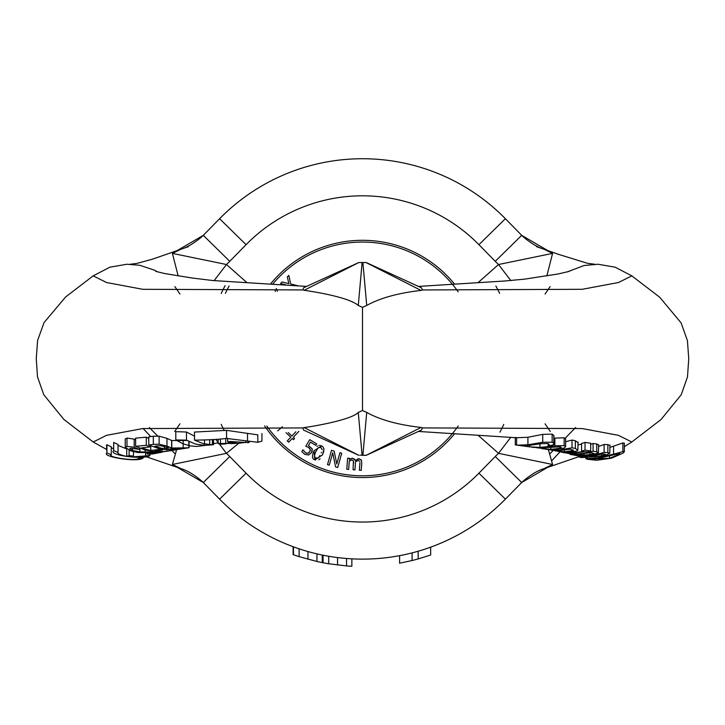 <?xml version="1.0" encoding="UTF-8"?>
<svg xmlns="http://www.w3.org/2000/svg" width="725" height="725" viewBox="0 0 725 725"><rect width="100%" height="100%" fill="white"/><g stroke="black" fill="none" stroke-linecap="round" stroke-linejoin="round"><path stroke-width="1.09" d="M229.888 442.395L225.756 443.899L220.409 444.198L218.143 443.51L236.441 443.374A8521.088 6139.563 -90 0 0 231.094 443.637L231.094 442.676M213.531 443.682L218.143 442.803M204.486 439.939L204.486 445.377L195.306 444.017L186.488 440.12L175.803 439.939L182.899 443.745L190.322 445.92L196.366 446.446L205.728 445.349M209.697 445.032L204.459 445.377M212.398 439.613L212.398 444.797A702.416 506.104 -90 0 0 209.724 445.041L209.724 439.758M212.479 444.751L213.512 444.706M261.952 433.514L261.952 441.108L257.81 442.286L226.553 438.426C218.116 439.468 207.432 440.03 194.499 440.111L203.335 443.709L212.498 444.751L212.498 439.604M248.575 441.588L248.575 442.667L245.639 442.404L237.909 443.374L227.641 441.761A665.496 479.497 -90 0 0 230.849 441.498L248.575 442.667L249.545 441.788M245.639 440.873L245.639 442.404M227.641 438.335L227.641 441.761M257.81 442.286L257.81 434.864L226.553 430.351L194.499 432.064L194.499 440.111M218.143 439.223L218.143 443.51M220.409 439.033L220.409 444.198M225.756 438.507L225.756 443.899M186.488 440.12L186.488 432.009L175.803 431.656L175.803 439.939M186.488 432.009L194.499 436.151M176.61 449.672L172.414 464.471L181.096 468.694C193.403 472.165 207.187 485.995 203.933 483.167M358.621 455.237L303.612 430.088L302.833 427.931L142.798 428.557L106.539 435.335L93.181 442.005L106.521 449.409M178.287 449.391A66.6 59.124 -90 0 1 177.281 449.563A66.6 59.124 -90 0 1 175.314 449.844L166.904 451.24A67.017 59.495 -90 0 1 154.688 451.122L162.527 450.044A66.754 59.26 -90 0 1 158.639 449.473L150.791 450.488A67.217 59.668 -90 0 1 141.783 447.833L150.184 446.908A66.845 59.341 -90 0 1 146.296 445.286L135.62 446.31L135.62 438.136L146.296 437.184A59.432 52.762 90 0 0 148.779 438.417M139.916 451.865L132.566 450.542L129.693 448.775L130.917 448.286L139.417 449.364A67.615 60.021 -90 0 1 134.188 447.252L126.984 446.419L125.235 447.198L125.235 438.897L126.984 438.072L134.198 439.132M134.188 447.252L134.188 439.151A60.112 53.36 90 0 0 135.62 439.876M113.689 442.413A59.115 57.846 90 0 0 118.039 444.434L118.039 452.391A66.51 65.087 -90 0 1 113.689 450.633L113.689 442.413L113.689 450.633C107.454 455.436 145.816 460.04 149.966 455.382L149.966 454.077M118.039 445.386L126.594 448.893M106.521 445.105L106.919 444.724A59.55 58.281 90 0 0 111.278 446.763L111.278 454.711A66.981 65.54 -90 0 1 106.919 452.935L106.521 445.105M111.278 447.524L113.29 448.802M148.779 444.978L148.779 436.876A911.887 419.793 -90 0 0 153.31 436.242L159.119 436.178L166.968 438.362L171.626 440.483L171.617 448.032L166.968 446.083L159.119 444.208L153.31 444.343A1048.132 482.515 90 0 1 148.779 444.978L157.262 448.05L163.841 449.382L172.74 449.862L179.718 449.165M171.626 440.528L187.15 440.51M351.861 558.839L351.861 566.27A207.613 207.613 0 0 1 346.55 565.926L328.697 563.769A207.613 207.613 0 0 1 323.051 562.754L323.051 555.196M328.697 563.769L328.697 556.247M337.533 565.029L337.533 557.561M346.55 565.926L346.55 558.486M322.688 562.691L322.688 555.123M322.272 555.042L322.272 562.6A207.613 207.613 0 0 1 316.952 561.485L299.108 556.628A207.613 207.613 0 0 1 293.462 554.725L293.462 546.84M299.108 556.628L299.108 548.825M307.944 559.238L307.944 551.544M316.952 561.485L316.952 553.873M293.099 554.598L293.099 546.713M430.668 547.158L430.668 555.033L418.171 558.939A207.613 207.613 0 0 1 412.099 560.525L399.602 563.198L399.602 555.658M412.099 560.525L412.099 552.885M418.171 558.939L418.171 551.227M559.818 451.775L572.85 453.161L585.347 451.648A2220.902 872.411 90 0 0 587.196 451.929A67.062 61.679 -90 0 0 590.676 450.977L585.039 450.134A66.773 61.408 90 0 1 581.559 451.05L583.408 451.349L579.964 452.038L571.264 452.808L557.743 451.331M590.676 450.977L590.676 443.22L585.039 442.404L585.039 450.134M581.559 451.05L581.559 443.437A59.359 54.593 -90 0 0 585.039 442.404M578.061 444.824L581.559 444.18M528.244 446.682A68.349 62.858 -90 0 0 528.588 446.727A68.349 62.858 -90 0 0 529.685 446.872L525.263 446.265L525.263 445.63M525.253 446.256L520.731 445.639L529.939 445.259L541.539 443.637M519.87 445.567L515.303 444.869L515.303 437.329M541.53 443.627L548.263 443.582M548.272 443.591L549.36 444.887L548.299 446.056A67.262 61.852 -90 0 0 553.773 444.624L553.827 443.365L552.151 442.178L542.726 442.286L527.918 444.788L516.599 445.177L516.599 437.719L527.918 437.284L542.726 434.375L552.151 434.13L553.827 435.426L553.773 436.812M553.773 444.624L553.827 435.426M529.54 446.854L529.54 445.304M542.889 448.784L552.849 449.772L564.249 448.014L565.636 446.645L564.168 445.639L554.87 445.83L539.971 447.416L529.685 446.854L529.685 445.286M548.154 446.011L548.154 443.546M563.434 452.581L583.154 455.436L591.999 454.928L598.415 452.808L598.642 444.633M583.96 453.941L583.96 455.064L577.49 454.321L591.083 452.645L593.983 453.506L589.842 454.657L583.96 455.046M598.415 452.808L596.729 451.729L593.068 451.294L593.068 443.519L596.729 443.927L598.415 445.059M593.068 451.294L586.688 452.917L577.997 453.913L569.27 453.578L561.685 452.164M590.676 444.316L593.068 443.519M532.821 447.307L541.992 447.805L560.262 446.799L561.204 447.388L559.945 448.286L550.828 449.409L536.69 447.724M554.87 445.83L554.87 438.127L564.159 437.773M553.918 438.281L554.87 438.127M564.168 445.639L564.168 437.791L565.636 438.879L565.636 446.645M609.779 453.361L607.867 452.563L604.115 452.382L594.545 455.046L584.713 456.043L577.317 455.681L570.022 454.376L585.528 456.424A2150.268 844.661 90 0 0 587.748 456.832L578.786 456.886A2358.217 926.351 90 0 0 581.296 457.593L603.97 455.853L609.779 453.361L609.952 445.041M578.786 456.886L578.786 456.088M570.022 454.376L570.022 453.841M605.303 454.303L601.596 455.798L595.406 456.714L591.011 456.532A1670.309 656.125 -90 0 1 589.307 456.261A68.621 63.102 -90 0 0 602.131 453.85A876.452 344.284 90 0 0 604.052 453.977L605.203 454.176M604.115 452.382L604.115 444.488L607.867 444.606L609.779 445.413M598.642 446.455L604.115 444.488M595.406 456.714L595.406 455.481M555.196 450.859L566.424 452.183C573.729 451.883 577.535 451.195 577.843 450.116L578.061 442.005M577.843 450.116L575.333 448.449A1626.936 639.088 -90 0 1 572.016 447.796L559.482 450.035L545.635 449.21M547.801 449.563L559.365 450.479L570.031 449.192L573.439 450.288M573.312 450.044L573.312 450.569L564.467 451.82L551.136 450.071M572.016 447.796L572.016 440.048A1419.206 557.489 90 0 0 575.333 440.718L577.843 442.486M565.636 441.752L572.016 440.048M587.341 459.297L596.675 460.257L611.547 458.182L622.956 453.17L624.261 451.92L623.609 451.403L613.567 454.14L613.567 446.156L622.866 442.957L624.334 443.129L624.334 451.684M613.567 454.14L598.669 457.656L585.999 458.635L587.313 459.297M612.181 455.182L618.951 453.506L619.884 453.596L619.639 454.058L609.526 458.272L590.34 459.17M591.274 459.505C588.12 459.342 591.256 458.798 600.69 457.865L612.19 455.2M609.952 447.388L613.567 446.156M421.343 287.752L422.521 289.955L421.062 290.417C398.252 293.009 380.145 298.02 366.723 305.452L362.5 307.337L362.5 410.522L366.723 412.407C379.982 419.829 398.088 424.841 421.062 427.442L422.521 427.904L421.479 430.043L366.379 455.237M478.391 435.507L498.537 453.343L552.586 464.471L548.39 449.663M219.539 444.289L226.463 453.343L172.414 464.471L203.29 482.515L229.752 456.542L246.074 473.18A163.125 163.125 0 0 0 478.926 473.18L495.248 456.542L521.71 482.515L552.586 464.471L543.904 468.694C531.597 472.165 517.813 485.995 521.067 483.167M422.521 427.904L582.275 428.566L618.479 435.344L631.81 442.005M189.062 441.543L189.062 447.733L179.392 449.219M188.835 441.425L188.835 447.796L171.617 448.032M168.508 447.805L166.986 448.413A2563.7 1180.209 90 0 1 164.412 448.793A66.646 59.16 -90 0 1 154.788 446.21A1260.168 580.127 -90 0 0 156.953 445.893L160.905 445.712L168.544 447.923M170.638 448.884L184.558 448.376L180.226 449.074A66.582 59.106 -90 0 1 168.064 449.282L170.638 448.902M159.119 444.208L159.119 436.178M171.617 447.95L171.617 440.528M171.78 448.059L171.78 440.555M164.412 448.793L164.412 446.437M180.226 449.074L180.226 448.485M106.919 444.724L106.919 452.935C100.766 456.632 139.073 462.931 143.206 457.837A66.664 65.241 -90 0 1 138.847 458.372C135.738 461.598 106.602 457.094 111.278 454.711L110.97 454.974M138.847 458.372L138.847 457.294M143.206 457.837L143.206 456.795M149.966 455.382A66.718 65.295 -90 0 1 145.616 455.934L131.062 456.986A3968.677 816.993 -90 0 0 133.472 456.107A66.555 65.114 -90 0 1 129.123 455.554A2334.509 480.575 90 0 1 126.721 456.451L126.721 448.965M126.721 456.451C119.942 454.838 117.051 453.487 118.039 452.391L117.74 452.744M129.123 455.554L129.123 450.252M133.472 456.107L133.472 451.72M145.616 455.934L145.616 452.708M125.235 447.198L130.654 450.85L137.714 452.509L158.304 452.708L147.148 454.049A68.304 60.637 90 0 0 152.64 453.959L162.273 452.155L139.916 451.883L139.916 448.195M139.417 449.364L139.417 448.005M147.311 454.022L147.311 452.627M147.148 454.049L147.148 452.636M135.62 446.31L144.71 449.817L154.171 451.63L163.759 451.711L171.453 450.56M146.296 445.286L146.296 437.184M150.184 446.908L150.184 445.594M150.791 450.488L150.791 445.848M158.639 449.473L158.639 448.394M166.904 451.24L166.904 449.718M162.527 450.044L162.527 449.183M366.17 262.541L358.793 262.541L304.138 290.281L302.833 289.928L303.675 287.734M362.5 307.337L358.277 305.452C348.036 296.525 308.605 290.952 304.138 290.281M302.833 427.931L304.138 427.578C314.831 426.173 351.833 419.675 358.277 412.407L362.5 410.513M150.755 436.613L143.115 428.502M157.787 271.957L154.244 270.09L139.726 265.278L126.957 264.244L109.901 267.181L93.172 275.862L106.539 282.523L142.798 289.302L302.833 289.928M203.924 234.701C206.589 232.498 193.285 245.657 181.069 249.182L172.414 253.388L178.16 275.944M362.156 455.318L360.126 455.092M359.002 455.318L359.002 455.318A0.743 0.725 90 0 1 358.676 455.237L304.138 427.578M361.811 455.055L362.092 455.064A3.924 0.607 180 0 0 362.908 455.064A3.924 0.607 180 0 1 362.092 455.064L358.277 412.407M365.998 455.318L362.844 455.318L365.998 455.318M421.062 427.442L366.324 455.237L362.844 455.318M551.689 460.81L560.035 451.811M631.81 441.996L661.073 419.494L681.21 394.772L687.481 376.964L688.75 358.712L687.427 340.65L681.092 322.861L659.696 297.223L631.81 275.862L618.479 282.514L582.275 289.293L422.521 289.955M224.279 430.614A155.703 155.703 0 0 1 221.216 424.379M454.312 434.058A118.637 118.637 0 0 1 264.589 425.919M270.679 283.81A118.637 118.637 0 0 1 454.321 283.81M495.248 456.542A99.135 99.135 0 0 1 498.537 453.343L510.862 437.22M546.84 275.944L552.586 253.388L498.537 264.516L510.862 280.629M478.391 282.351L498.537 264.516A99.135 99.135 0 0 1 495.248 261.317L521.71 235.344L552.586 253.388L543.931 249.182C531.715 245.657 518.411 232.498 521.076 234.701M214.138 280.629L226.463 264.516L172.414 253.388L203.29 235.344L229.752 261.317L246.074 244.678L219.612 218.714L203.299 235.335M215.796 439.395L218.143 442.458M521.71 482.515L505.388 499.144A200.191 200.191 0 0 1 219.612 499.144L203.29 482.515M219.612 218.714A200.191 200.191 0 0 1 505.388 218.714L521.701 235.335M575.677 427.514L565.192 438.208M553.148 450.479L549.686 454.004M149.323 427.514L157.624 435.979M171.861 450.488L175.314 454.004M499.906 432.173A155.703 155.703 0 0 0 503.784 424.379M225.094 285.695A155.703 155.703 0 0 0 221.216 293.48M225.366 293.362A151.996 151.996 0 0 1 229.136 286.003A151.996 151.996 0 0 0 225.366 293.362M495.864 285.994A151.996 151.996 0 0 1 499.634 293.362M359.908 462.713L359.364 470.235L361.231 470.38L361.793 463.067L361.104 459.849L358.848 458.726L355.313 460.375L352.558 458.236L349.405 459.541L349.504 458.318L347.638 458.173L346.777 469.265L348.653 469.41L349.287 461.118L351.942 459.976L353.438 460.873L353.066 469.755L354.942 469.9L355.54 461.635L358.232 460.457L359.727 461.354L358.232 460.457M347.638 458.173L349.504 458.318L349.405 459.541L350.583 458.708M350.166 460.511L349.287 461.118M353.619 462.233L353.438 460.873L351.942 459.976M351.815 458.263L354.525 459.025M353.564 463.329L353.601 462.722M355.051 459.741L355.313 460.375M357.933 458.771L361.104 459.849L361.621 460.892M356.836 460.783L356.229 461.127M359.364 470.235L359.89 463.202M274.974 290.199L275.473 291.432M277.349 291.341L276.234 288.487M297.631 285.704L290.68 283.992L288.858 275.382L287.336 276.868L288.849 283.665L282.134 281.962L280.521 283.548L285.686 284.825M282.424 426.78L277.675 430.877M286.022 432.689L290.788 437.175L287.299 440.882L288.695 442.196L292.184 438.48L293.471 439.694L294.567 438.525L293.281 437.32L298.854 431.393M291.885 436.006L288.251 432.589L291.885 436.006L295.854 431.792L291.885 436.006M293.281 437.32L294.567 438.525M287.299 440.882L290.788 437.175M320.513 445.485L321.547 445.857L313.961 450.823C311.768 456.261 312.103 459.26 314.958 459.822L314.025 450.678M315.52 460.049L314.958 459.822L322.543 454.856L323.957 449.011L322.806 446.691L321.547 445.857L322.806 446.691L323.93 448.811M320.106 458.708L318.873 459.732M316.97 446.401L317.595 445.957M318.891 445.44L319.408 445.377M323.885 450.923L322.543 454.856M315.275 458.118L318.311 457.856L315.665 458.336L314.333 455.943L315.719 451.82M317.967 458.146L319.308 456.605M314.423 456.986L314.813 457.72M319.952 455.517L318.311 457.856M315.013 453.415L314.333 455.943M321.438 452.346L321.229 452.844M318.175 447.814L315.783 451.684L318.175 447.814L320.84 447.343L318.52 447.533M320.84 447.343L322.154 449.663M304.736 454.339L308.605 454.965L311.569 452.581L312.103 448.721L308.433 445.54L310.463 442.15L315.801 445.349L316.698 443.863L309.729 439.676L305.796 446.228L308.497 447.425L310.218 449.264L309.847 451.53L307.953 453.216L305.651 452.88L302.923 449.817L301.845 451.621L304.736 454.339L301.845 451.621M309.24 447.95L308.116 447.216M310.218 449.264L309.82 448.521M309.765 451.657L310.336 450.171M308.75 452.79L309.72 451.72M306.648 453.279L307.953 453.216M302.923 449.817L305.651 452.88M310.463 442.15L308.433 445.54L312.103 448.721L312.357 449.736M312.185 451.258L311.569 452.581L308.315 455.037M331.488 450.352L334.189 451.104L331.488 450.352L327.501 464.634L329.277 465.124L332.712 452.808L335.593 466.891L337.723 467.48L341.711 453.197L339.934 452.708L341.711 453.197M339.934 452.708L336.781 464.018L334.189 451.104M272.854 283.946A116.87 116.87 0 0 1 458.191 291.84M458.191 426.019A116.87 116.87 0 0 1 266.809 426.019M248.485 441.57L248.485 442.295M226.553 430.351L226.553 438.426M247.524 433.777L247.524 441.344M552.151 442.178L552.151 434.13M542.726 442.286L542.726 434.375M527.918 444.788L527.918 437.284M596.729 451.729L596.729 443.927M589.842 454.666L589.842 452.944M550.828 449.409L550.828 447.135M559.945 448.295L559.945 446.736M539.971 447.416L539.971 443.845M607.867 452.563L607.867 444.606M601.596 455.798L601.596 454.004M564.467 451.82L564.467 450.116M575.333 448.449L575.333 440.718M587.286 458.517L587.286 457.593M622.866 451.476L622.866 442.966M598.669 457.656L598.669 456.868M618.643 454.756L618.643 453.551M609.526 458.272L609.526 455.925M166.986 448.413L166.986 447.153M153.31 444.343L153.31 436.242M166.968 446.083L166.968 438.362M183.162 448.123L183.162 440.691M126.984 446.419L126.984 438.072M132.566 450.56L132.566 448.331M145.145 451.874L145.145 449.935M358.277 305.452L362.119 262.541M366.723 305.452L362.881 262.541M421.062 290.417L366.034 262.541M366.723 412.407L362.908 455.064M229.752 456.542A99.135 99.135 0 0 0 226.463 453.343L238.588 443.365M495.248 261.317L478.926 244.678A163.125 163.125 0 0 0 246.074 244.678M246.618 282.351L226.463 264.516A99.135 99.135 0 0 0 229.752 261.317M478.926 473.18L505.388 499.144M478.926 244.678L505.388 218.714M246.074 473.18L219.612 499.144M213.531 439.54L213.531 444.769M179.927 423.826L174.689 431.484M145.335 456.442L180.597 468.504M560.353 451.883L559.093 451.621M553.918 443.863L553.918 435.979M562.808 452.436L563.769 452.663M531.86 447.171L533.528 447.407M544.067 448.965L541.793 448.621M547.892 449.582L548.653 449.708M585.854 458.717L585.854 457.674M418.425 431.447L517.741 437.827M624.334 446.709L631.828 441.996M550.311 431.484L545.073 423.826M544.43 468.495L578.786 456.696M177.281 449.563L170.928 450.651M366.207 262.541L421.479 287.807M303.612 287.771L358.793 262.541M93.19 441.996L63.882 419.458L43.745 394.681L37.501 376.837L36.25 358.558L37.618 340.388L44.053 322.58L65.622 296.969L93.19 275.862M306.557 286.42L212.788 280.53L191.772 277.965L164.448 273.497L155.73 271.358M174.888 286.593L179.927 294.033M188.455 246.654L152.631 259.124L136.853 263.429L130.174 264.244M569.252 271.368L558.114 273.978L524.411 279.17L504.419 281.019L418.434 286.42M631.828 275.862L615.099 267.181L598.043 264.244L584.015 265.531L567.213 271.957M545.073 294.033L550.112 286.593M594.826 264.244L587.622 263.347L558.576 254.357L536.545 246.654"/></g></svg>
